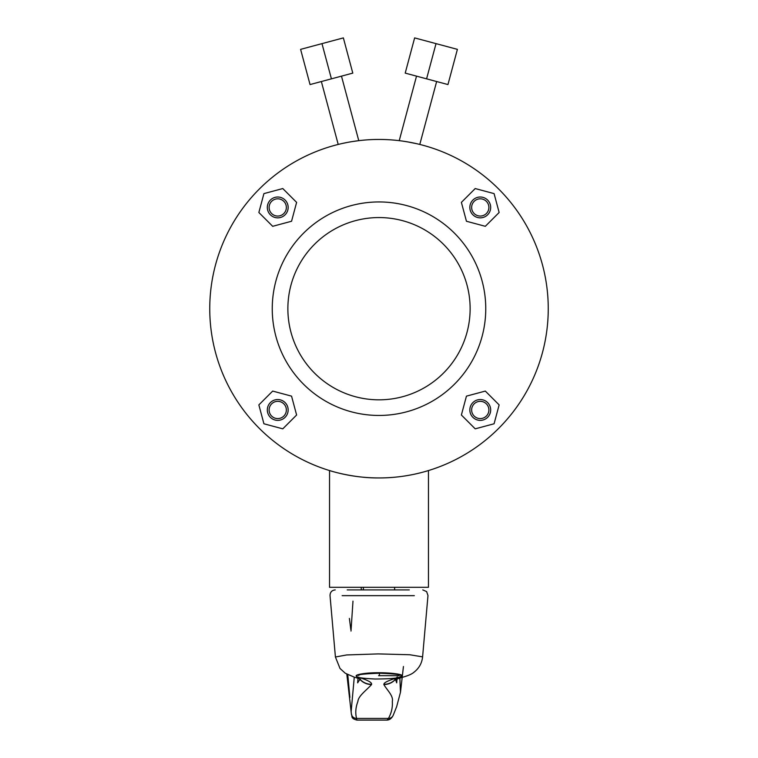 <?xml version="1.0" encoding="UTF-8"?>
<svg xmlns="http://www.w3.org/2000/svg" width="758" height="758" viewBox="0 0 758 758"><rect width="100%" height="100%" fill="white"/><g stroke="black" fill="none" stroke-linecap="round" stroke-linejoin="round"><path stroke-width="1.14" d="M498.679 189.026A169.242 169.242 0 0 1 498.679 428.374A169.242 169.242 0 0 1 259.321 428.374A169.242 169.242 0 0 1 259.321 189.026A169.242 169.242 0 0 1 498.679 189.026M303.513 384.183A106.755 106.755 0 0 0 454.487 384.183A106.755 106.755 0 0 0 454.487 233.208A106.755 106.755 0 0 0 303.513 233.208A106.755 106.755 0 0 0 303.513 384.183M285.103 417.326A10.413 10.413 0 0 1 270.369 417.326A10.413 10.413 0 0 1 270.369 402.593A10.413 10.413 0 0 1 285.103 402.593A10.413 10.413 0 0 1 285.103 417.326M270.369 214.798A10.413 10.413 0 0 1 270.369 200.065A10.413 10.413 0 0 1 285.103 200.065A10.413 10.413 0 0 1 285.103 214.798A10.413 10.413 0 0 1 270.369 214.798M472.897 200.065A10.413 10.413 0 0 1 487.631 200.065A10.413 10.413 0 0 1 487.631 214.798A10.413 10.413 0 0 1 472.897 214.798A10.413 10.413 0 0 1 472.897 200.065M443.439 244.256A91.131 91.131 0 0 1 443.439 373.135A91.131 91.131 0 0 1 314.561 373.135A91.131 91.131 0 0 1 314.561 244.256A91.131 91.131 0 0 1 443.439 244.256M487.631 402.593A10.413 10.413 0 0 1 487.631 417.326A10.413 10.413 0 0 1 472.897 417.326A10.413 10.413 0 0 1 472.897 402.593A10.413 10.413 0 0 1 487.631 402.593M283.833 416.057A8.613 8.613 0 0 1 271.639 416.057A8.613 8.613 0 0 1 271.639 403.862A8.613 8.613 0 0 1 283.833 403.862A8.613 8.613 0 0 1 283.833 416.057M271.639 213.529A8.613 8.613 0 0 1 271.639 201.344A8.613 8.613 0 0 1 283.833 201.344A8.613 8.613 0 0 1 283.833 213.529A8.613 8.613 0 0 1 271.639 213.529M474.167 201.344A8.613 8.613 0 0 1 486.361 201.344A8.613 8.613 0 0 1 486.361 213.529A8.613 8.613 0 0 1 474.167 213.529A8.613 8.613 0 0 1 474.167 201.344M486.361 403.862A8.613 8.613 0 0 1 486.361 416.057A8.613 8.613 0 0 1 474.167 416.057A8.613 8.613 0 0 1 474.167 403.862A8.613 8.613 0 0 1 486.361 403.862M329.531 470.547L329.531 587.298L428.469 587.298L428.469 470.547L426.953 471.012M379 477.947C352.394 478.194 328.972 470.386 329.531 470.547C328.972 470.386 352.404 478.194 379 477.947M403.862 141.291L407.937 141.945M419.013 144.247L419.79 144.437L436.646 81.532M399.229 140.666L416.521 76.141M348.405 142.239L350.414 141.879M352.404 141.556L358.771 140.666L341.479 76.141M321.354 81.532L338.21 144.437L341.185 143.726M342.739 143.385L346.434 142.618M419.79 144.437L416.919 143.755M416.767 143.717L407.766 141.917M407.491 141.869L405.757 141.575M321.979 43.632L300.604 49.355L310.041 84.564L331.417 78.841L352.792 73.109L343.365 37.9L321.979 43.632L331.417 78.841M426.583 78.841L447.959 84.564L457.396 49.355L436.021 43.632L426.583 78.841L405.208 73.109L414.635 37.9L436.021 43.632M424.679 471.666L427.512 470.841M475.209 428.839L461.385 415.014L466.445 396.14L485.319 391.081L499.143 404.905L494.083 423.779L475.209 428.839M499.143 212.496L485.319 226.31L466.445 221.251L461.385 202.377L475.209 188.553L494.083 193.612L499.143 212.496M282.791 188.553L296.615 202.377L291.555 221.251L272.681 226.31L258.857 212.496L263.917 193.612L282.791 188.553M258.857 404.905L272.681 391.081L291.555 396.14L296.615 415.014L282.791 428.839L263.917 423.779L258.857 404.905M395.259 679.509A15.624 15.435 -148.5 0 1 383.927 684.294C383.501 681.783 396.415 677.917 399.921 677.036L401.134 676.079M401.124 676.136C402.593 674.762 395.373 673.796 379.445 673.227C363.347 673.796 355.824 674.762 356.876 676.136L356.866 676.202M379.407 673.227L379.407 675.662L399.172 675.691L378.583 675.662M358.032 678.221L357.634 682.835L359.917 679.376A15.624 15.482 14 0 0 371.572 684.559C366.474 690.263 358.307 695.91 357.89 701.472C355.644 707.356 355.199 713.003 356.554 718.423L356.914 720.091C350.348 718.366 352.584 716.547 351.39 713.998L351.39 713.998A5.211 5.164 -8.2 0 0 356.554 718.423L388.437 718.423C391.46 713.003 392.748 707.356 392.322 701.472C393.591 695.891 387.205 690.301 383.842 684.559L383.927 684.294M351.115 711.847L354.28 677.131M359.917 679.376L359.917 679.215A15.624 15.473 -16.9 0 0 371.562 684.294L371.572 684.559M356.876 676.136C355.862 677.406 361.936 678.363 375.106 679.016C389.271 678.931 397.543 678.277 399.921 677.036C411.007 674.516 383.425 671.228 364.636 673.455C356.459 674.535 354.185 675.748 357.804 677.084C361.187 678.059 372.386 681.565 371.562 684.294M335.216 589.904C331.843 590.283 330.109 592.178 330.024 595.57L335.415 657.006L346.652 654.95L378.157 653.908L409.737 654.741L422.594 656.873L427.976 595.57L426.631 591.6L422.784 589.904M395.42 679.433A15.624 15.492 -176.7 0 1 383.842 684.559M395.468 679.376L396.69 682.835L397.021 678.817M399.864 677.965L400.47 692.386M347.211 589.904L409.311 589.904M393.165 715.4C391.602 718.432 389.565 719.996 387.054 720.091L388.437 718.423A5.211 5.154 -155.7 0 0 393.165 715.4L396.68 706.608L400.499 692.158L403.436 666.5M351.001 631.082L352.982 601.132M414.332 595.655L342.142 595.655M349.4 618.433L350.831 629.69M351.361 713.818A5.211 5.164 -8.2 0 0 351.39 713.998L346.823 674.184M363.376 588.208L363.272 587.298M361.206 587.298A58.584 1.184 -90 0 0 361.291 589.904L361.206 587.298M394.624 587.298L394.624 589.904M363.376 587.298L363.376 589.904M399.182 674.895L399.182 675.691M360.505 679.206L355.237 677.415M394.681 679.793L401.74 677.481M335.415 657.006L340.01 668.461L345.288 673.246L354.014 677.046M422.594 656.883C421.931 663.193 419.051 668.319 413.944 672.261C412.049 673.966 408.439 675.586 403.085 677.112M402.489 677.282L403.237 677.074M353.749 676.97L354.393 677.169M347.78 674.696L349.893 697.426M387.054 720.091L356.914 720.091M397.239 676.913L395.979 678.628M358.818 674.999L358.818 675.624"/></g></svg>

